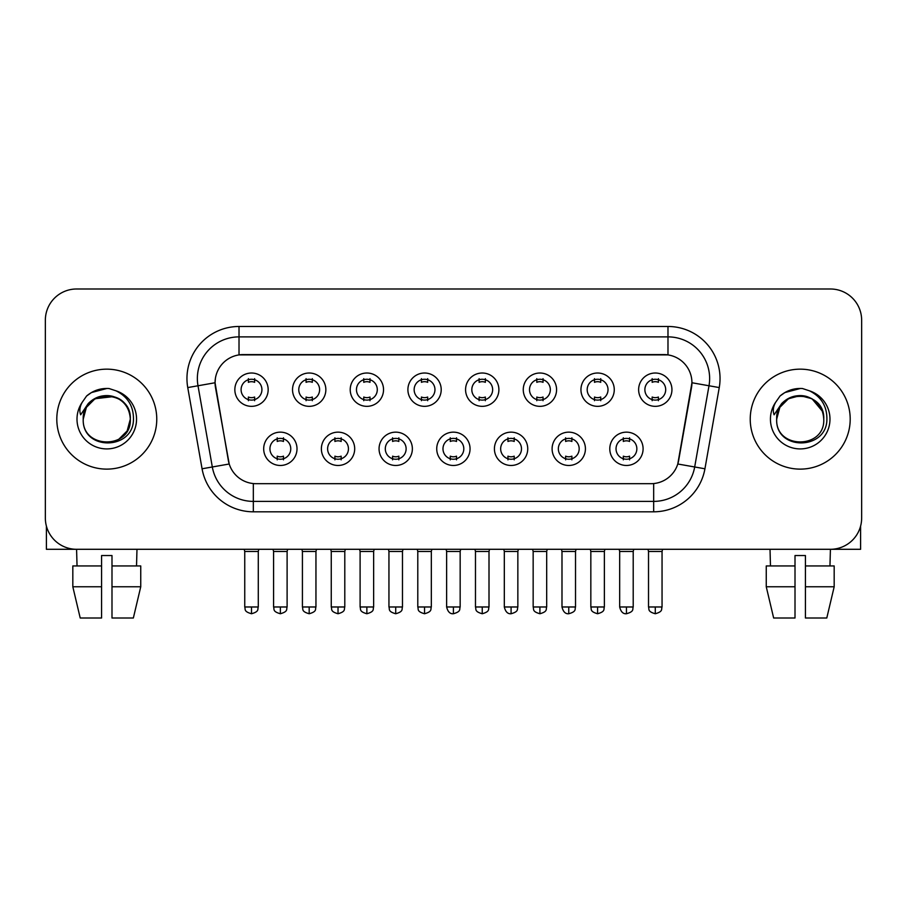 <?xml version="1.0" encoding="UTF-8"?>
<svg xmlns="http://www.w3.org/2000/svg" width="907" height="907" viewBox="0 0 907 907"><rect width="100%" height="100%" fill="white"/><g stroke="black" fill="none" stroke-linecap="round" stroke-linejoin="round"><path stroke-width="1.36" d="M354.694 448.818A16.655 16.655 0 0 1 338.028 465.472A16.655 16.655 0 0 1 321.373 448.818A16.655 16.655 0 0 1 338.028 432.151A16.655 16.655 0 0 1 354.694 448.818M327.62 448.818A10.408 10.408 0 0 0 338.028 459.225A10.408 10.408 0 0 0 348.447 448.818A10.408 10.408 0 0 0 338.028 438.398A10.408 10.408 0 0 0 327.62 448.818M412.368 448.818A16.655 16.655 0 0 1 395.713 465.472A16.655 16.655 0 0 1 379.058 448.818A16.655 16.655 0 0 1 395.713 432.151A16.655 16.655 0 0 1 412.368 448.818M385.305 448.818A10.408 10.408 0 0 0 395.713 459.225A10.408 10.408 0 0 0 406.121 448.818A10.408 10.408 0 0 0 395.713 438.398A10.408 10.408 0 0 0 385.305 448.818M470.053 448.818A16.655 16.655 0 0 1 453.398 465.472A16.655 16.655 0 0 1 436.732 448.818A16.655 16.655 0 0 1 453.398 432.151A16.655 16.655 0 0 1 470.053 448.818M442.979 448.818A10.408 10.408 0 0 0 453.398 459.225A10.408 10.408 0 0 0 463.806 448.818A10.408 10.408 0 0 0 453.398 438.398A10.408 10.408 0 0 0 442.979 448.818M527.738 448.818A16.655 16.655 0 0 1 511.083 465.472A16.655 16.655 0 0 1 494.417 448.818A16.655 16.655 0 0 1 511.083 432.151A16.655 16.655 0 0 1 527.738 448.818M500.664 448.818A10.408 10.408 0 0 0 511.083 459.225A10.408 10.408 0 0 0 521.491 448.818A10.408 10.408 0 0 0 511.083 438.398A10.408 10.408 0 0 0 500.664 448.818M585.423 448.818A16.655 16.655 0 0 1 568.757 465.472A16.655 16.655 0 0 1 552.102 448.818A16.655 16.655 0 0 1 568.757 432.151A16.655 16.655 0 0 1 585.423 448.818M558.349 448.818A10.408 10.408 0 0 0 568.757 459.225A10.408 10.408 0 0 0 579.176 448.818A10.408 10.408 0 0 0 568.757 438.398A10.408 10.408 0 0 0 558.349 448.818M643.097 448.818A16.655 16.655 0 0 1 626.442 465.472A16.655 16.655 0 0 1 609.787 448.818A16.655 16.655 0 0 1 626.442 432.151A16.655 16.655 0 0 1 643.097 448.818M616.034 448.818A10.408 10.408 0 0 0 626.442 459.225A10.408 10.408 0 0 0 636.85 448.818A10.408 10.408 0 0 0 626.442 438.398A10.408 10.408 0 0 0 616.034 448.818M297.008 448.818A16.655 16.655 0 0 1 280.354 465.472A16.655 16.655 0 0 1 263.688 448.818A16.655 16.655 0 0 1 280.354 432.151A16.655 16.655 0 0 1 297.008 448.818M269.935 448.818A10.408 10.408 0 0 0 280.354 459.225A10.408 10.408 0 0 0 290.762 448.818A10.408 10.408 0 0 0 280.354 438.398A10.408 10.408 0 0 0 269.935 448.818M325.851 389.67A16.655 16.655 0 0 1 309.185 406.336A16.655 16.655 0 0 1 292.53 389.67A16.655 16.655 0 0 1 309.185 373.015A16.655 16.655 0 0 1 325.851 389.67M298.777 389.67A10.408 10.408 0 0 0 309.185 400.089A10.408 10.408 0 0 0 319.604 389.67A10.408 10.408 0 0 0 309.185 379.262A10.408 10.408 0 0 0 298.777 389.67M383.536 389.67A16.655 16.655 0 0 1 366.87 406.336A16.655 16.655 0 0 1 350.215 389.67A16.655 16.655 0 0 1 366.87 373.015A16.655 16.655 0 0 1 383.536 389.67M356.462 389.67A10.408 10.408 0 0 0 366.87 400.089A10.408 10.408 0 0 0 377.289 389.67A10.408 10.408 0 0 0 366.87 379.262A10.408 10.408 0 0 0 356.462 389.67M441.21 389.67A16.655 16.655 0 0 1 424.555 406.336A16.655 16.655 0 0 1 407.901 389.67A16.655 16.655 0 0 1 424.555 373.015A16.655 16.655 0 0 1 441.21 389.67M414.148 389.67A10.408 10.408 0 0 0 424.555 400.089A10.408 10.408 0 0 0 434.963 389.67A10.408 10.408 0 0 0 424.555 379.262A10.408 10.408 0 0 0 414.148 389.67M498.895 389.67A16.655 16.655 0 0 1 482.241 406.336A16.655 16.655 0 0 1 465.574 389.67A16.655 16.655 0 0 1 482.241 373.015A16.655 16.655 0 0 1 498.895 389.67M471.821 389.67A10.408 10.408 0 0 0 482.241 400.089A10.408 10.408 0 0 0 492.648 389.67A10.408 10.408 0 0 0 482.241 379.262A10.408 10.408 0 0 0 471.821 389.67M556.581 389.67A16.655 16.655 0 0 1 539.914 406.336A16.655 16.655 0 0 1 523.26 389.67A16.655 16.655 0 0 1 539.914 373.015A16.655 16.655 0 0 1 556.581 389.67M529.507 389.67A10.408 10.408 0 0 0 539.914 400.089A10.408 10.408 0 0 0 550.334 389.67A10.408 10.408 0 0 0 539.914 379.262A10.408 10.408 0 0 0 529.507 389.67M614.266 389.67A16.655 16.655 0 0 1 597.6 406.336A16.655 16.655 0 0 1 580.945 389.67A16.655 16.655 0 0 1 597.6 373.015A16.655 16.655 0 0 1 614.266 389.67M587.192 389.67A10.408 10.408 0 0 0 597.6 400.089A10.408 10.408 0 0 0 608.019 389.67A10.408 10.408 0 0 0 597.6 379.262A10.408 10.408 0 0 0 587.192 389.67M671.94 389.67A16.655 16.655 0 0 1 655.285 406.336A16.655 16.655 0 0 1 638.63 389.67A16.655 16.655 0 0 1 655.285 373.015A16.655 16.655 0 0 1 671.94 389.67M644.877 389.67A10.408 10.408 0 0 0 655.285 400.089A10.408 10.408 0 0 0 665.693 389.67A10.408 10.408 0 0 0 655.285 379.262A10.408 10.408 0 0 0 644.877 389.67M268.166 389.67A16.655 16.655 0 0 1 251.511 406.336A16.655 16.655 0 0 1 234.845 389.67A16.655 16.655 0 0 1 251.511 373.015A16.655 16.655 0 0 1 268.166 389.67M241.092 389.67A10.408 10.408 0 0 0 251.511 400.089A10.408 10.408 0 0 0 261.919 389.67A10.408 10.408 0 0 0 251.511 379.262A10.408 10.408 0 0 0 241.092 389.67M202.068 468.783L187.749 387.572A52.062 52.062 0 0 1 239.017 326.475L667.983 326.475A52.062 52.062 0 0 1 719.251 387.572L704.932 468.783A52.062 52.062 0 0 1 653.664 511.809L253.336 511.809A52.062 52.062 0 0 1 202.068 468.783L229.21 463.999L215.492 387.584A28.117 28.117 0 0 1 243.178 354.592L663.822 354.592A28.117 28.117 0 0 1 691.508 387.584L678.651 460.461A28.117 28.117 0 0 1 650.965 483.692L256.035 483.692A28.117 28.117 0 0 1 228.349 460.461L215.061 382.754L197.998 385.77A41.643 41.643 0 0 1 239.017 336.882L667.983 336.882A41.643 41.643 0 0 1 709.002 385.77L694.683 466.98A41.643 41.643 0 0 1 653.664 501.39L253.336 501.39A41.643 41.643 0 0 1 212.317 466.98L197.998 385.77A41.643 41.643 0 0 1 197.363 378.536M56.801 419.136A49.976 49.976 0 0 0 106.777 469.123A49.976 49.976 0 0 0 156.764 419.136A49.976 49.976 0 0 0 106.777 369.16A49.976 49.976 0 0 0 56.801 419.136A49.976 49.976 0 0 0 106.777 469.123A49.976 49.976 0 0 0 156.764 419.136A49.976 49.976 0 0 0 106.777 369.16A49.976 49.976 0 0 0 56.801 419.136M750.236 419.136A49.976 49.976 0 0 0 800.223 469.123A49.976 49.976 0 0 0 850.199 419.136A49.976 49.976 0 0 0 800.223 369.16A49.976 49.976 0 0 0 750.236 419.136A49.976 49.976 0 0 0 800.223 469.123A49.976 49.976 0 0 0 850.199 419.136A49.976 49.976 0 0 0 800.223 369.16A49.976 49.976 0 0 0 750.236 419.136M239.017 326.475L239.017 354.898L667.983 354.898L667.983 326.475M215.061 382.697L215.378 378.536M650.965 483.692L256.035 483.692M719.251 387.572L691.939 382.754L677.79 463.999L704.932 468.783M678.651 460.461L678.481 461.346M228.519 461.346L228.349 460.461M861.65 320.228A31.235 31.235 0 0 0 830.415 288.993L76.585 288.993A31.235 31.235 0 0 0 45.35 320.228L45.35 518.056A31.235 31.235 0 0 0 76.585 549.291L830.415 549.291A31.235 31.235 0 0 0 861.65 518.056L861.65 320.228L861.65 518.056M45.35 320.228L45.35 518.056M830.415 288.993L76.585 288.993M77.038 565.945L76.585 549.291L830.415 549.291L829.962 565.945M248.382 400.69L248.382 397.028A7.993 7.993 0 0 0 254.629 397.028L254.629 400.69M251.511 606.976L244.743 606.976C245.695 609.073 243.291 611.454 251.511 613.744L251.511 606.976L258.28 606.976L258.28 551.479L244.743 551.479L244.198 549.291M258.28 551.479L258.824 549.291M254.629 378.65L254.629 382.323A7.993 7.993 0 0 0 248.382 382.323L248.382 378.65M277.225 459.838L277.225 456.164A7.993 7.993 0 0 0 283.472 456.164L283.472 459.838M280.354 606.976L273.585 606.976C274.538 609.073 272.134 611.454 280.354 613.744L280.354 606.976L287.111 606.976L287.111 551.479L273.585 551.479L273.03 549.291M287.111 551.479L287.666 549.291M283.472 437.798L283.472 441.46A7.993 7.993 0 0 0 277.225 441.46L277.225 437.798M306.067 400.69L306.067 397.028A7.993 7.993 0 0 0 312.314 397.028L312.314 400.69M309.185 606.976L302.416 606.976C303.38 609.073 300.977 611.454 309.185 613.744L309.185 606.976L315.953 606.976L315.953 551.479L302.416 551.479L301.872 549.291M315.953 551.479L316.509 549.291M312.314 378.65L312.314 382.323A7.993 7.993 0 0 0 306.067 382.323L306.067 378.65M363.752 400.69L363.752 397.028A7.993 7.993 0 0 0 369.999 397.028L369.999 400.69M366.87 606.976L360.102 606.976C361.065 609.073 358.662 611.454 366.87 613.744L366.87 606.976L373.639 606.976L373.639 551.479L360.102 551.479L359.557 549.291M373.639 551.479L374.183 549.291M369.999 378.65L369.999 382.323A7.993 7.993 0 0 0 363.752 382.323L363.752 378.65M421.426 400.69L421.426 397.028A7.993 7.993 0 0 0 427.673 397.028L427.673 400.69M424.555 606.976L417.787 606.976C418.739 609.073 416.336 611.454 424.555 613.744L424.555 606.976L431.324 606.976L431.324 551.479L417.787 551.479L417.243 549.291M431.324 551.479L431.868 549.291M427.673 378.65L427.673 382.323A7.993 7.993 0 0 0 421.426 382.323L421.426 378.65M479.111 400.69L479.111 397.028A7.993 7.993 0 0 0 485.358 397.028L485.358 400.69M482.241 606.976L475.472 606.976C476.424 609.073 474.021 611.454 482.241 613.744L482.241 606.976L489.009 606.976L489.009 551.479L475.472 551.479L474.928 549.291M489.009 551.479L489.553 549.291M485.358 378.65L485.358 382.323A7.993 7.993 0 0 0 479.111 382.323L479.111 378.65M334.91 459.838L334.91 456.164A7.993 7.993 0 0 0 341.157 456.164L341.157 459.838M338.028 606.976L331.259 606.976C332.223 609.073 329.819 611.454 338.028 613.744L338.028 606.976L344.796 606.976L344.796 551.479L331.259 551.479L330.715 549.291M344.796 551.479L345.34 549.291M341.157 437.798L341.157 441.46A7.993 7.993 0 0 0 334.91 441.46L334.91 437.798M392.595 459.838L392.595 456.164A7.993 7.993 0 0 0 398.842 456.164L398.842 459.838M395.713 606.976L388.944 606.976C389.897 609.073 387.504 611.454 395.713 613.744L395.713 606.976L402.481 606.976L402.481 551.479L388.944 551.479L388.4 549.291M402.481 551.479L403.025 549.291M398.842 437.798L398.842 441.46A7.993 7.993 0 0 0 392.595 441.46L392.595 437.798M450.269 459.838L450.269 456.164A7.993 7.993 0 0 0 456.516 456.164L456.516 459.838M453.398 606.976L446.629 606.976C447.809 611.794 450.065 614.05 453.398 613.744L453.398 606.976L460.166 606.976L460.166 551.479L446.629 551.479L446.085 549.291M460.166 551.479L460.711 549.291M456.516 437.798L456.516 441.46A7.993 7.993 0 0 0 450.269 441.46L450.269 437.798M84.328 412.061L83.217 419.136C81.925 451.108 133.635 450.53 133.465 419.136C133.556 406.155 127.762 396.722 116.085 390.849L109.044 388.525C100.552 388.026 93.07 390.52 86.596 396.008L82.356 402.096C79.771 406.461 79.204 410.701 80.655 414.805L88.24 403.558C95.303 396.495 103.704 394.171 113.454 396.563A23.537 23.537 0 0 0 84.328 412.061M113.454 396.563C123.964 400.304 129.588 407.833 130.313 419.136C131.764 449.509 81.8 449.509 83.24 419.136C81.8 388.774 131.764 388.774 130.313 419.136L127.161 430.904L118.545 439.521M128.964 411.256C121.629 386.563 81.823 393.763 83.24 419.136L86.392 407.368L95.008 398.751L113.466 396.574M86.664 395.962L91.437 392.561L107.026 388.445L91.437 392.561L86.664 395.962L91.437 392.561L107.026 388.445L91.437 392.561L86.664 395.962M777.775 412.061L776.653 419.136C775.36 451.108 827.071 450.53 826.901 419.136C827.003 406.155 821.209 396.722 809.52 390.849L802.48 388.525C793.999 388.026 786.516 390.52 780.043 396.008L775.791 402.096C773.206 406.461 772.639 410.701 774.09 414.805L781.675 403.558C788.739 396.495 797.14 394.171 806.89 396.563A23.537 23.537 0 0 0 777.775 412.061L776.687 419.136C775.236 388.774 825.2 388.774 823.76 419.136C825.2 449.509 775.236 449.509 776.687 419.136L779.839 407.368L788.455 398.751L800.223 395.599L811.992 398.751M822.4 411.256L811.992 398.751L806.89 396.563C817.4 400.304 823.023 407.833 823.76 419.136M780.099 395.962L784.872 392.561L800.462 388.445L784.872 392.561L780.099 395.962L784.872 392.561L800.462 388.445L784.872 392.561L780.099 395.962M46.393 526.049L46.393 549.291L167.171 549.291M860.607 526.049L860.607 549.291L739.829 549.291M101.573 565.945L101.573 586.772L72.821 586.772L80.213 618.007L72.821 586.772L72.821 565.945L101.573 565.945L101.573 555.538L111.992 555.538L111.992 565.945L140.744 565.945L140.744 586.772L133.352 618.007L140.744 586.772L111.992 586.772L111.992 565.945M136.98 549.291L136.526 565.945M101.573 586.772L101.573 618.007L80.213 618.007M133.352 618.007L111.992 618.007L111.992 586.772M766.256 565.945L766.256 586.772L773.648 618.007L766.256 586.772L766.256 565.945L795.008 565.945L795.008 555.538L805.427 555.538L805.427 565.945L834.179 565.945L834.179 586.772L826.787 618.007L834.179 586.772L805.427 586.772L805.427 565.945L805.427 618.007L826.787 618.007M795.008 565.945L795.008 618.007L773.648 618.007M766.256 586.772L795.008 586.772M770.02 549.291L770.474 565.945M536.797 400.69L536.797 397.028A7.993 7.993 0 0 0 543.044 397.028L543.044 400.69M539.914 606.976L533.157 606.976C534.11 609.073 531.706 611.454 539.914 613.744L539.914 606.976L546.683 606.976L546.683 551.479L533.157 551.479L532.602 549.291M546.683 551.479L547.238 549.291M543.044 378.65L543.044 382.323A7.993 7.993 0 0 0 536.797 382.323L536.797 378.65M594.482 400.69L594.482 397.028A7.993 7.993 0 0 0 600.729 397.028L600.729 400.69M597.6 606.976L590.831 606.976C591.795 609.073 589.391 611.454 597.6 613.744L597.6 606.976L604.368 606.976L604.368 551.479L590.831 551.479L590.287 549.291M604.368 551.479L604.912 549.291M600.729 378.65L600.729 382.323A7.993 7.993 0 0 0 594.482 382.323L594.482 378.65M652.156 400.69L652.156 397.028A7.993 7.993 0 0 0 658.403 397.028L658.403 400.69M655.285 606.976L648.516 606.976C649.469 609.073 647.065 611.454 655.285 613.744L655.285 606.976L662.053 606.976L662.053 551.479L648.516 551.479L647.972 549.291M662.053 551.479L662.598 549.291M658.403 378.65L658.403 382.323A7.993 7.993 0 0 0 652.156 382.323L652.156 378.65M507.954 459.838L507.954 456.164A7.993 7.993 0 0 0 514.201 456.164L514.201 459.838M511.083 606.976L504.315 606.976C505.494 611.794 507.75 614.05 511.083 613.744L511.083 606.976L517.852 606.976L517.852 551.479L504.315 551.479L503.759 549.291M517.852 551.479L518.396 549.291M514.201 437.798L514.201 441.46A7.993 7.993 0 0 0 507.954 441.46L507.954 437.798M565.639 459.838L565.639 456.164A7.993 7.993 0 0 0 571.886 456.164L571.886 459.838M568.757 606.976L561.989 606.976C563.179 611.794 565.435 614.05 568.757 613.744L568.757 606.976L575.526 606.976L575.526 551.479L561.989 551.479L561.444 549.291M575.526 551.479L576.07 549.291M571.886 437.798L571.886 441.46A7.993 7.993 0 0 0 565.639 441.46L565.639 437.798M623.324 459.838L623.324 456.164A7.993 7.993 0 0 0 629.571 456.164L629.571 459.838M626.442 606.976L619.674 606.976C620.853 611.794 623.109 614.05 626.442 613.744L626.442 606.976L633.211 606.976L633.211 551.479L619.674 551.479L619.13 549.291M633.211 551.479L633.755 549.291M629.571 437.798L629.571 441.46A7.993 7.993 0 0 0 623.324 441.46L623.324 437.798M653.664 483.567L653.664 511.809M253.336 511.809L253.336 483.567M187.749 387.572L197.998 385.77M82.356 402.096A29.784 29.784 0 0 0 106.777 448.92A29.784 29.784 0 0 0 116.085 390.849M775.791 402.096A29.784 29.784 0 0 0 800.223 448.92A29.784 29.784 0 0 0 809.52 390.849M244.743 606.976L244.743 551.479M258.28 606.976C257.316 609.073 259.719 611.454 251.511 613.744M273.585 606.976L273.585 551.479M287.111 606.976C286.159 609.073 288.562 611.454 280.354 613.744M302.416 606.976L302.416 551.479M315.953 606.976C315.001 609.073 317.405 611.454 309.185 613.744M360.102 606.976L360.102 551.479M373.639 606.976C372.686 609.073 375.09 611.454 366.87 613.744M417.787 606.976L417.787 551.479M431.324 606.976C430.372 609.073 432.764 611.454 424.555 613.744M475.472 606.976L475.472 551.479M489.009 606.976C488.045 609.073 490.449 611.454 482.241 613.744M331.259 606.976L331.259 551.479M344.796 606.976C343.844 609.073 346.247 611.454 338.028 613.744M388.944 606.976L388.944 551.479M402.481 606.976C401.529 609.073 403.932 611.454 395.713 613.744M446.629 606.976L446.629 551.479M460.166 606.976C459.203 609.073 461.606 611.454 453.398 613.744M533.157 606.976L533.157 551.479M546.683 606.976C545.731 609.073 548.134 611.454 539.914 613.744M590.831 606.976L590.831 551.479M604.368 606.976C603.416 609.073 605.819 611.454 597.6 613.744M648.516 606.976L648.516 551.479M662.053 606.976C661.101 609.073 663.493 611.454 655.285 613.744M504.315 606.976L504.315 551.479M517.852 606.976C516.888 609.073 519.292 611.454 511.083 613.744M561.989 606.976L561.989 551.479M575.526 606.976C574.573 609.073 576.977 611.454 568.757 613.744M619.674 606.976L619.674 551.479M633.211 606.976C632.258 609.073 634.662 611.454 626.442 613.744"/></g></svg>
